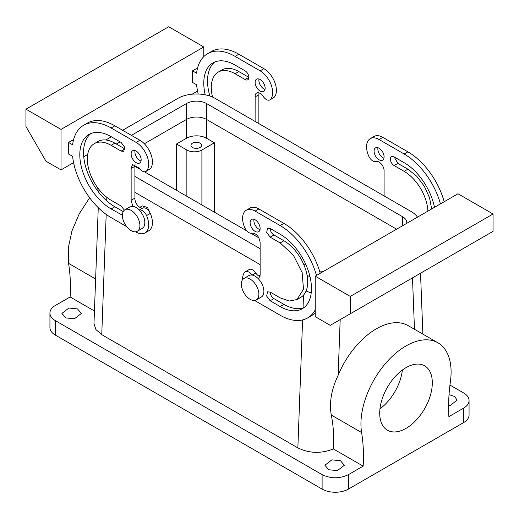 <?xml version="1.0" encoding="UTF-8"?>
<svg xmlns="http://www.w3.org/2000/svg" width="519" height="519" viewBox="0 0 519 519"><rect width="100%" height="100%" fill="white"/><g stroke="black" fill="none" stroke-linecap="round" stroke-linejoin="round"><path stroke-width="0.78" d="M95.626 278.988L68.566 263.367L68.268 248.004L71.959 230.929L79.303 213.672L89.644 197.758M96.742 189.643L98.097 188.287M348.411 474.645L348.411 489.106L463.623 422.589A18.593 10.737 180 0 0 469.066 414.999L469.066 400.538A18.593 10.737 0 0 1 463.623 408.129L448.883 416.64A177.096 102.249 -60 0 1 450.434 381.257A63.753 36.81 -60 0 0 450.434 363.469A63.753 36.81 -60 0 0 437.893 342.793A63.753 36.81 -60 0 0 385.254 363.787A63.753 36.81 -60 0 0 361.6 432.548A177.096 102.249 -60 0 1 363.151 466.14L348.411 474.645C339.647 478.81 330.882 478.81 322.111 474.645L55.377 320.651A18.593 10.737 180 0 1 49.934 313.054A18.593 10.737 180 0 1 55.377 305.464L70.117 296.959C70.792 285.002 70.273 273.805 68.566 263.367M176.473 144.016L186.866 150.017A10.627 6.137 180 0 0 201.897 150.017L214.418 142.79L206.53 138.236A14.169 8.181 0 0 0 186.49 138.236L176.473 144.016L176.473 190.291M206.53 138.236L206.53 119.435A14.169 8.181 0 0 0 186.49 119.435L144.353 143.763L186.49 119.435L186.49 138.236M469.066 400.538A18.593 10.737 0 0 0 463.623 392.948L449.947 385.053M449.039 394.641L454.806 396.561L457.083 400.175L450.083 405.573L448.598 405.754M348.411 489.106A18.593 10.737 180 0 1 322.111 489.106L55.377 335.112A18.593 10.737 180 0 1 49.934 327.515L49.934 313.054M363.151 466.14L333.373 448.941C321.06 453.801 309.22 453.444 297.854 447.878L101.75 334.658L95.885 329.526L93.978 323.486L98.266 207.684M94.439 310.998L70.117 296.959M331.894 459.853L340.477 460.749L344.376 465.251L337.376 470.642L328.799 469.747L324.894 465.251L331.894 459.853M68.917 308.02L77.493 308.915L81.399 313.418L74.399 318.815L65.822 317.92L61.917 313.418L68.917 308.02M197.758 148.265A5.313 3.069 0 0 0 201.573 145.32A5.313 3.069 0 0 0 194.761 142.375A5.313 3.069 0 0 0 190.947 145.32A5.313 3.069 0 0 0 197.758 148.265M260.129 264.612L134.901 192.315L260.129 264.612M406.714 223.365A14.169 8.181 0 0 0 406.786 222.534A14.169 8.181 0 0 0 402.634 216.754L206.53 103.528L206.53 119.435L396.626 229.19L206.53 119.435A14.169 8.181 0 0 0 186.49 119.435L186.49 103.528L131.391 135.342M214.418 142.79L214.418 212.2M429.096 399.241A37.193 21.474 -60 0 1 387.421 430.219A37.193 21.474 -60 0 1 382.938 396.776A37.193 21.474 -60 0 1 424.613 365.798A37.193 21.474 -60 0 1 429.096 399.241M361.6 432.548L331.291 415.051C333.445 425.736 334.139 437.037 333.373 448.941M331.291 415.051C329.098 402.848 331.382 389.6 338.129 375.315L340.185 319.613M139.838 207.315L142.29 205.894L147.519 207.483L150.679 214.289M437.893 342.793L408.213 325.66A63.753 36.81 120 0 0 338.129 375.315M402.381 370.034A37.193 21.474 -60 0 1 399.416 382.107A37.193 21.474 -60 0 1 379.973 408.849M255.114 121.459L255.14 96.891A7.084 4.087 -120 0 1 255.114 96.3A7.084 4.087 -120 0 1 256.587 93.057A7.084 4.087 -120 0 1 263.243 96.469A7.084 4.087 -120 0 0 269.906 99.882A7.084 4.087 -120 0 0 270.529 99.369A17.711 10.224 -120 0 0 271.178 84.882A17.711 10.224 -120 0 0 260.129 70.85L235.081 56.389A54.904 31.698 -120 0 0 207.632 53.671A54.904 31.698 -120 0 0 196.584 73.205L192.504 70.85L192.504 82.417L196.584 84.779A54.904 31.698 -120 0 0 198.226 94.01M245.098 79.524L235.081 73.743A33.651 19.43 -120 0 0 218.259 72.076L222.015 69.909A33.651 19.43 -120 0 1 238.837 71.577L248.854 77.357L245.098 79.524A5.313 3.069 -120 0 0 247.758 79.79A5.313 3.069 -120 0 0 248.569 75.534A5.313 3.069 -120 0 0 245.098 70.85L235.081 65.07A44.277 25.561 -120 0 0 212.946 62.877A44.277 25.561 -120 0 0 205.219 94.828M218.259 72.076A33.651 19.43 -120 0 0 212.563 97.092M255.114 82.417A7.084 4.087 -120 0 0 258.209 89.547A7.084 4.087 -120 0 0 263.665 91.448A7.084 4.087 -120 0 0 265.138 88.204A7.084 4.087 -120 0 0 262.043 81.074A7.084 4.087 -120 0 0 256.587 79.173A7.084 4.087 -120 0 0 255.114 82.417M384.099 195.929L384.079 171.335A7.084 4.087 60 0 0 384.099 170.77A7.084 4.087 60 0 0 381.27 163.92A7.084 4.087 60 0 0 375.97 161.552C373.219 161.96 370.793 160.124 368.691 156.044A17.711 10.224 60 0 1 370.235 138.657A17.711 10.224 60 0 1 379.091 139.533L404.139 153.994A54.904 31.698 60 0 1 440.436 203.889M434.461 207.341A44.277 25.561 60 0 0 404.139 162.674L394.122 156.887A5.313 3.069 60 0 0 391.462 156.621A5.313 3.069 60 0 0 390.651 160.884A5.313 3.069 60 0 0 394.122 165.561L404.139 171.348A33.651 19.43 60 0 1 427.903 211.129M374.082 151.1A7.084 4.087 60 0 1 375.548 147.863A7.084 4.087 60 0 1 381.011 149.757A7.084 4.087 60 0 1 384.099 156.887A7.084 4.087 60 0 1 382.633 160.131A7.084 4.087 60 0 1 377.177 158.23A7.084 4.087 60 0 1 374.082 151.1M146.553 170.946A17.711 10.224 -120 0 0 147.201 156.459A17.711 10.224 -120 0 0 136.153 142.427L139.909 140.26A17.711 10.224 -120 0 1 150.958 154.292A17.711 10.224 -120 0 1 150.309 168.779L146.553 170.946A7.084 4.087 60 0 1 145.93 171.458A7.084 4.087 60 0 1 139.274 168.046L132.611 164.633L131.138 167.877L131.138 200.269L134.921 198.115A7.084 4.087 -120 0 0 134.901 198.68A7.084 4.087 -120 0 0 137.73 205.524A7.084 4.087 -120 0 0 143.03 207.898C145.781 207.483 148.207 209.319 150.309 213.4A17.711 10.224 -120 0 1 148.765 230.786L145.009 232.96A17.711 10.224 -120 0 0 146.553 215.573L150.309 213.4M126.63 226.582L111.105 217.623A54.904 31.698 -120 0 1 72.608 156.355L68.527 153.994L68.527 142.427L72.284 140.26L73.289 140.837M139.909 140.26L114.861 125.799A54.904 31.698 -120 0 0 87.413 123.081L83.656 125.248A54.904 31.698 -120 0 0 72.608 144.782L68.527 142.427M150.309 168.779L145.93 171.458M135.024 164.484A7.084 4.087 -120 0 0 134.901 165.71A7.084 4.087 -120 0 0 134.921 166.301L131.164 168.467M134.921 198.115L134.901 166.314L140.364 169.441M90.929 133.506A44.277 25.561 -120 0 0 86.472 169.473A44.277 25.561 -120 0 0 114.861 206.776L123.224 211.603M114.861 143.153L111.105 145.32L121.122 151.1L124.878 148.934L114.861 143.153A33.651 19.43 -120 0 0 98.039 141.486L94.283 143.653A33.651 19.43 -120 0 0 89.125 170.615A33.651 19.43 -120 0 0 111.105 200.269L121.122 206.049L124.398 210.15M135.024 150.601A7.084 4.087 -120 0 0 134.901 151.827A7.084 4.087 -120 0 0 141.032 161.007M260 276.543A7.084 4.087 60 0 1 255.757 272.975A7.084 4.087 60 0 0 249.094 269.569L245.338 271.735A7.084 4.087 60 0 1 251.923 275.031A12.398 7.156 60 0 1 258.313 278.722A12.398 7.156 60 0 1 262.809 285.891A12.398 7.156 60 0 1 261.317 297.043L256.308 299.93A12.398 7.156 -120 0 0 257.8 288.785A12.398 7.156 -120 0 0 243.911 278.463A12.398 7.156 -120 0 0 242.412 289.608A12.398 7.156 -120 0 0 256.308 299.93M258.657 278.56L260.129 275.317L260.129 242.347C259.033 236.34 256.321 233.265 251.994 233.128A7.084 4.087 60 0 1 244.715 227.62A17.711 10.224 60 0 1 246.259 210.234L250.022 208.067A17.711 10.224 60 0 1 258.871 208.943L283.919 223.404A54.904 31.698 60 0 1 320.223 273.299M315.228 312.808A54.904 31.698 60 0 1 311.368 315.773L307.611 317.946A54.904 31.698 60 0 1 280.163 315.228L255.114 300.767A17.711 10.224 60 0 1 254.641 300.475M270.146 237.138L273.902 234.971A5.313 3.069 60 0 1 270.146 228.464L267.486 228.204L266.675 232.46L270.146 237.138L280.163 242.924L293.384 255.186L302.142 272.579L303.498 289.232L296.985 299.541L289.265 301.039L280.163 297.874L270.146 292.087A5.313 3.069 60 0 0 273.902 298.594L283.919 304.381A44.277 25.561 60 0 0 304.102 307.52M273.902 234.971L283.919 240.758A33.651 19.43 60 0 1 305.899 270.405A33.651 19.43 60 0 1 300.741 297.368L296.985 299.541M260 229.69A7.084 4.087 60 0 1 253.862 220.51A7.084 4.087 60 0 1 253.992 219.284M258.871 123.632L258.871 94.737M259 92.907L258.897 94.724L255.14 96.891M269.906 99.882L273.662 97.715A7.084 4.087 -120 0 0 274.285 97.202A17.711 10.224 -120 0 0 274.934 82.716A17.711 10.224 -120 0 0 263.886 68.683L238.837 54.223A54.904 31.698 -120 0 0 211.389 51.504L207.632 53.671M192.504 70.85L196.26 68.683L197.265 69.261M61.015 129.413L61.015 169.901L45.983 161.227L25.95 126.519L25.95 109.172L61.015 129.413L203.772 46.989L203.772 56.636M197.564 91.065L192.16 94.186M87.672 154.513L83.76 156.77M73.588 162.642L61.015 169.901M214.898 61.93A44.277 25.561 -120 0 0 209.877 96.06M259 79.024A7.084 4.087 -120 0 0 258.871 80.25A7.084 4.087 -120 0 0 265.008 89.43M315.228 276.179L315.228 316.668L330.253 325.348L350.293 313.781L350.293 296.427L315.228 276.179L457.985 193.762L493.05 214.003L493.05 231.357L350.293 313.781M370.235 138.657L373.991 136.491A17.711 10.224 60 0 1 382.847 137.366L407.895 151.827A54.904 31.698 60 0 1 444.193 201.722M394.122 165.561L397.878 163.394L407.895 169.181L416.718 176.233L424.283 186.191L429.511 197.648L431.659 208.962M397.878 163.394L394.122 156.887M383.976 158.113A7.084 4.087 60 0 1 377.838 148.934A7.084 4.087 60 0 1 377.968 147.707M131.164 200.282A7.084 4.087 -120 0 0 131.138 200.847L132.955 206.348A12.398 7.156 60 0 1 139.345 210.039A7.084 4.087 60 0 1 146.553 215.573M135.654 231.792L136.153 232.077A17.711 10.224 -120 0 0 145.009 232.96M136.153 142.427L111.105 127.966A54.904 31.698 -120 0 0 83.656 125.248M131.138 200.269L134.901 198.096M114.861 206.776L111.105 208.943A44.277 25.561 -120 0 1 82.184 169.927A44.277 25.561 -120 0 1 88.97 134.453A44.277 25.561 -120 0 1 111.105 136.646L121.122 142.427L124.592 147.111L123.782 151.366L121.122 151.1M111.105 208.943L122.38 215.203M111.105 145.32A33.651 19.43 -120 0 0 94.283 143.653M141.162 159.781A7.084 4.087 -120 0 0 138.067 152.651A7.084 4.087 -120 0 0 132.611 150.75A7.084 4.087 -120 0 0 131.138 153.994A7.084 4.087 -120 0 0 134.233 161.124A7.084 4.087 -120 0 0 139.695 163.024A7.084 4.087 -120 0 0 141.162 159.781M246.259 210.234A17.711 10.224 60 0 1 255.114 211.11L280.163 225.57A54.904 31.698 60 0 1 316.46 275.466M315.228 309.882A54.904 31.698 60 0 1 307.611 317.946M242.607 279.631A17.711 10.224 60 0 1 244.715 272.248A7.084 4.087 60 0 1 245.338 271.735M270.146 228.464L280.163 234.251A44.277 25.561 60 0 1 309.084 273.266A44.277 25.561 60 0 1 302.298 308.74A44.277 25.561 60 0 1 280.163 306.547L270.146 300.767L266.675 296.083L267.486 291.827L270.146 292.087M260.129 228.464A7.084 4.087 60 0 1 258.657 231.708A7.084 4.087 60 0 1 253.201 229.807A7.084 4.087 60 0 1 250.106 222.677A7.084 4.087 60 0 1 251.572 219.44A7.084 4.087 60 0 1 257.035 221.334A7.084 4.087 60 0 1 260.129 228.464M25.95 109.172L168.707 26.748L203.772 46.989M139.345 210.039C144.535 216.248 146.034 221.873 143.841 226.913L142.349 228.354L137.34 231.247A12.398 7.156 60 0 1 125.89 225.583A12.398 7.156 60 0 1 123.451 211.22A12.398 7.156 60 0 1 124.943 209.773A12.398 7.156 60 0 1 136.393 215.443A12.398 7.156 60 0 1 138.833 229.807A12.398 7.156 60 0 1 137.34 231.247M124.943 209.773L129.951 206.886L132.955 206.348M350.293 296.427L493.05 214.003M243.911 278.463L248.919 275.57A12.398 7.156 60 0 1 251.923 275.031M306.093 290.997A26.566 15.336 0 0 0 311.225 292.82M307.118 275.531A26.566 15.336 0 0 0 309.966 276.549M319.555 271.028A14.169 8.181 0 0 0 323.921 271.165M260.129 248.711L134.901 176.408M306.1 265.131L303.317 263.522M258.923 237.89L250.904 233.258M246.849 230.923L144.418 171.783M417.484 217.143A26.566 15.336 0 0 0 411.398 211.694L215.294 98.467A26.566 15.336 0 0 0 177.725 98.467L122.627 130.282M111.358 136.789L107.602 138.956A26.566 15.336 0 0 0 105.947 140.007M120.123 141.849L116.366 144.016M206.53 103.528A14.169 8.181 0 0 0 186.49 103.528M201.897 150.017L201.897 204.966M186.866 150.017L186.866 196.292M55.377 320.651L55.377 335.112M101.75 334.658L106.194 214.425M106.7 200.814L106.83 197.35M463.623 408.129L463.623 422.589M414.473 329.273L412.488 277.866M322.111 474.645L322.111 489.106M297.854 447.878L302.59 319.938M303.038 307.897L303.505 295.136M274.285 97.202L270.529 99.369M263.886 68.683L260.129 70.85M238.837 54.223L235.081 56.389M238.837 71.577L235.081 73.743M404.139 153.994L407.895 151.827M382.847 137.366L379.091 139.533M404.139 171.348L407.895 169.181M139.332 210.026L143.03 207.898M114.861 125.799L111.105 127.966M122.484 213.945L121.122 214.73M252.137 275.064L255.757 272.975M255.114 211.11L258.871 208.943M280.163 225.57L283.919 223.404M280.163 242.924L283.919 240.758M270.146 300.767L273.902 298.594M280.163 306.547L283.919 304.381M402.634 225.72L402.634 216.754M98.831 192.419L98.941 189.383M422.881 334.126L420.526 273.228M260.123 275.232L258.806 275.998"/></g></svg>
